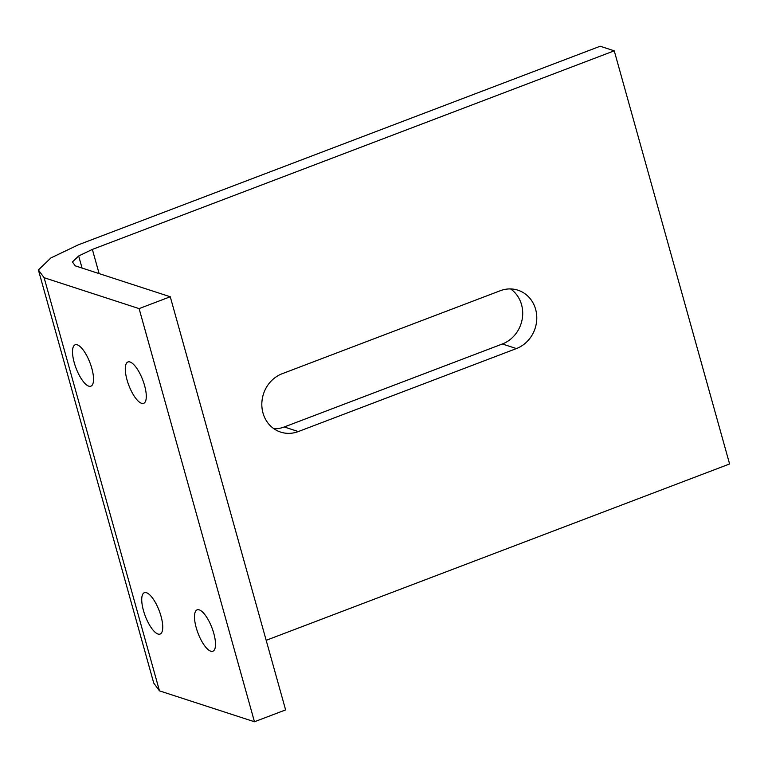 <?xml version="1.0" encoding="UTF-8"?>
<svg xmlns="http://www.w3.org/2000/svg" width="768" height="768" viewBox="0 0 768 768"><rect width="100%" height="100%" fill="white"/><g stroke="black" fill="none" stroke-linecap="round" stroke-linejoin="round"><path stroke-width="1.15" d="M266.179 640.31L729.6 463.968L614.246 50.822L600.173 46.243L78.298 244.838L50.909 257.923L38.4 269.962L44.122 277.709L139.104 308.611L170.256 296.755L75.283 265.853L72.422 261.974L78.672 255.965L82.051 268.061M273.965 428.774A30.989 28.147 108 0 0 284.256 426.979L502.349 343.987A30.989 28.147 108 0 0 522.346 318.269A30.989 28.147 108 0 0 510.566 288.922M614.246 50.822L92.362 249.418L78.672 255.965M38.4 269.962L153.754 683.098L159.475 690.854L254.458 721.757L285.61 709.901L170.256 296.755M500.275 290.726L282.173 373.718A30.989 28.147 108 0 0 261.83 403.517A30.989 28.147 108 0 0 280.666 432.106A30.989 28.147 108 0 0 298.32 431.558L516.422 348.566A30.989 28.147 108 0 0 536.774 318.768A30.989 28.147 108 0 0 517.939 290.179A30.989 28.147 108 0 0 500.275 290.726M92.362 249.418L99.12 273.61M159.475 690.854L44.122 277.709M254.458 721.757L139.104 308.611M126.998 379.795A22.128 7.459 -110.8 0 0 143.664 403.344A22.128 7.459 -110.8 0 0 142.762 380.006A22.128 7.459 -110.8 0 0 127.92 361.968A22.128 7.459 -110.8 0 0 126.998 379.795M74.227 362.63A22.128 7.459 -110.8 0 0 90.893 386.179A22.128 7.459 -110.8 0 0 90 362.832A22.128 7.459 -110.8 0 0 75.149 344.803A22.128 7.459 -110.8 0 0 74.227 362.63M143.443 610.512A22.128 7.459 -110.8 0 0 160.109 634.061A22.128 7.459 -110.8 0 0 159.206 610.723A22.128 7.459 -110.8 0 0 144.365 592.694A22.128 7.459 -110.8 0 0 143.443 610.512M196.205 627.677A22.128 7.459 -110.8 0 0 212.87 651.226A22.128 7.459 -110.8 0 0 211.978 627.888A22.128 7.459 -110.8 0 0 197.126 609.859A22.128 7.459 -110.8 0 0 196.205 627.677M516.422 348.566L502.349 343.987M298.32 431.558L284.256 426.979"/></g></svg>
